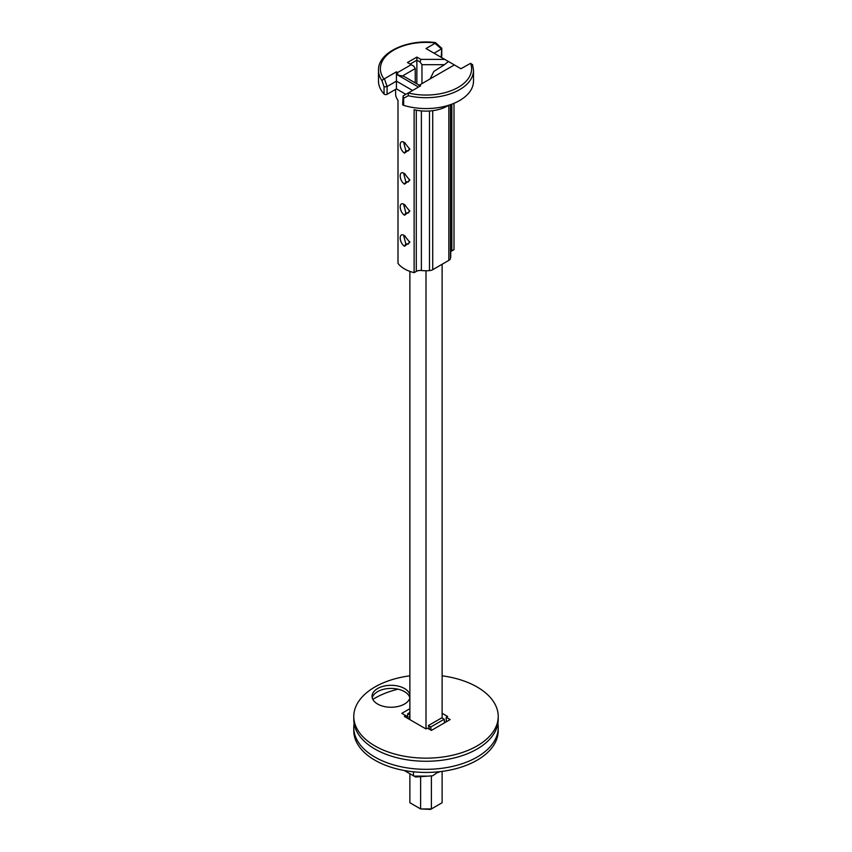 <?xml version="1.0" encoding="UTF-8"?>
<svg xmlns="http://www.w3.org/2000/svg" width="852" height="852" viewBox="0 0 852 852"><rect width="100%" height="100%" fill="white"/><g stroke="black" fill="none" stroke-linecap="round" stroke-linejoin="round"><path stroke-width="1.28" d="M442.124 771.379L442.124 802.733L430.59 809.4L420.622 808.942L420.622 777.013M431.378 775.799L431.378 808.942L420.622 808.942L409.876 802.733L409.876 773.722M442.124 713.273L447.641 716.457L446.224 717.267L450.186 719.557L431.378 730.42L427.406 728.13L426 728.95L426 270.755M442.124 718.012L442.124 264.258M409.876 719.642L409.876 271.383M450.708 104.572L450.708 256.495A24.708 14.26 180 0 1 450.463 258.507A5.698 3.291 180 0 1 448.844 260.371L432.72 269.69A5.698 3.291 180 0 1 429.493 270.616A24.708 14.26 180 0 1 421.378 270.51A5.698 3.291 0 0 0 416.287 271.415L414.125 272.661A30.406 17.562 180 0 1 398.001 263.343L398.001 100.408A30.406 17.562 180 0 1 395.594 93.55L395.594 89.385M414.125 272.661L414.125 109.716A30.406 17.562 0 0 0 448.695 105.243M453.999 103.305L453.999 249.647L451.837 250.882A5.698 3.291 0 0 0 450.708 251.819M404.498 246.249C398.747 242.309 398.789 231.584 404.498 235.695L409.801 242.319L404.498 246.249L405.84 243.928L403.816 236.1L405.254 236.185M404.498 215.215C398.747 211.264 398.789 200.55 404.498 204.661L409.801 211.285L404.498 215.215L405.84 212.883L403.816 205.066L405.254 205.14M404.498 184.181C398.747 180.23 398.789 169.505 404.498 173.627L409.801 180.251L404.498 184.181L405.84 181.849L403.816 174.021L405.254 174.106M404.498 153.147C398.747 149.196 398.789 138.471 404.498 142.593L409.801 149.217L404.498 153.147L405.84 150.815L403.816 142.987L405.254 143.072M409.588 179.506L408.385 181.923L405.84 181.849M409.588 148.461L408.385 150.889L405.84 150.815M409.588 210.54L408.385 212.968L405.84 212.883M409.588 241.574L408.385 244.002L405.84 243.928M405.84 94.327L396.436 88.896L387.085 94.295A1.896 1.097 180 0 1 384.06 94.039A47.51 27.434 180 0 1 378.49 81.142L378.49 70.279A47.51 27.434 0 0 0 381.92 80.514L384.06 86.915L384.06 94.039M441.229 56.828L441.783 48.276L441.783 56.051A1.896 1.097 180 0 1 441.229 56.828L440.782 57.084M403.667 105.35A1.896 1.097 180 0 1 402.655 104.381L403.102 95.914L403.667 98.236L408.278 95.722A47.51 27.434 0 0 0 473.51 70.279L473.51 81.142A47.51 27.434 0 0 1 403.667 105.35L403.667 98.236M419.237 85.2L404.881 76.904A22.812 13.163 -60 0 0 402.389 75.988L397.639 74.997L397.639 72.526L396.436 71.824L384.412 78.767L387.085 86.531L387.085 94.295M386.968 86.595L384.06 86.915M396.436 71.824L396.436 81.142L387.085 86.531M412.56 90.45L396.436 81.142L396.436 88.896M441.411 48.937L435.01 43.346L435.383 42.951A45.614 26.337 0 0 0 390.812 51.961A45.614 26.337 0 0 0 383.964 78.938L384.412 78.767M383.964 78.938L381.92 80.514M435.01 43.346L426 48.553L444.776 59.395L420.856 59.395L416.862 57.084L407.458 62.516L411.218 64.688L397.639 72.526M408.278 95.722L408.3 92.996L420.622 85.796L419.418 85.094L454.361 64.922L460.943 68.724L470.634 63.304L472.636 65.029M441.783 48.276L435.478 42.6C407.575 38.777 377.777 52.409 378.49 70.279M441.229 49.065L434.062 53.207M420.856 59.395L420.068 62.036L421.964 64.688L444.456 64.688L448.44 61.504L454.361 64.922M448.44 61.504L444.776 59.395M418.79 85.456L419.418 85.094M417.267 86.329L397.639 74.997M402.389 75.988L415.243 68.565L413.902 66.243L411.218 64.688M415.243 68.565L415.243 82.889M416.862 57.084L416.862 60.183L410.142 64.07M420.068 62.036L416.862 60.183L416.862 83.826M421.964 64.688L421.964 83.624M430.111 78.916L433.86 71.408L444.456 64.688M497.887 723.593A72.218 41.695 180 0 1 498.218 727.629A72.218 41.695 180 0 1 453.637 766.15A72.218 41.695 180 0 1 374.933 757.119A72.218 41.695 180 0 1 353.782 727.629A72.218 41.695 180 0 1 354.112 723.593M372.835 699.407A72.218 41.695 180 0 1 398.044 689.183M498.218 727.629L498.218 730.728A72.218 41.695 180 0 1 453.637 769.26A72.218 41.695 180 0 1 374.933 760.218A72.218 41.695 180 0 1 353.782 730.728L353.782 727.629M404.306 770.506L415.584 777.013L432.614 775.799L438.524 771.795M414.008 776.108L426.65 776.108M413.476 775.799L413.476 771.795M438.524 772.381L439.77 771.667M442.124 675.817A72.218 41.695 180 0 1 477.067 686.968A72.218 41.695 180 0 1 498.218 716.457A72.218 41.695 180 0 1 453.637 754.978A72.218 41.695 180 0 1 374.933 745.937A72.218 41.695 180 0 1 353.782 716.457A72.218 41.695 180 0 1 409.876 675.817M372.239 697.831A19.01 10.97 180 0 1 385.051 688.98A19.01 10.97 180 0 1 404.498 691.632A19.01 10.97 180 0 1 409.876 697.831A19.01 10.97 180 0 1 397.064 706.691A19.01 10.97 180 0 1 377.617 704.04A19.01 10.97 180 0 1 372.047 696.286A19.01 10.97 180 0 1 383.783 686.148A19.01 10.97 180 0 1 404.498 688.522A19.01 10.97 180 0 1 409.876 694.731M426 728.95L404.359 716.457L405.776 715.637L401.814 713.348L409.876 708.694M498.218 716.457L498.218 719.557A72.218 41.695 180 0 1 453.637 758.088A72.218 41.695 180 0 1 374.933 749.046A72.218 41.695 180 0 1 353.782 719.557L353.782 716.457M444.488 722.847L444.233 719.226L441.805 717.821L428.364 725.574L429.674 729.44M409.876 712.474L407.767 713.688L407.416 718.215M409.876 714.903L407.767 713.688M408.758 718.992L409.876 715.595M431.027 730.217L430.792 726.98L428.364 725.574M405.776 717.267L405.776 715.637M444.233 719.226L430.792 726.98M446.224 721.846L446.224 717.267M409.876 716.521L408.917 717.075M416.287 110.185L416.287 271.415M421.378 110.909L421.378 270.51M429.493 110.994L429.493 270.616M432.72 110.675L432.72 269.69M448.844 105.19L448.844 260.371M450.463 104.658L450.463 258.507M451.837 104.157L451.837 250.882M408.3 92.996A45.614 26.337 0 0 0 455.032 89.034A45.614 26.337 0 0 0 470.634 63.304M403.102 95.914L408.598 92.74L403.102 95.914M405.776 716.553L407.629 715.488M473.51 70.279L472.54 64.528"/></g></svg>
